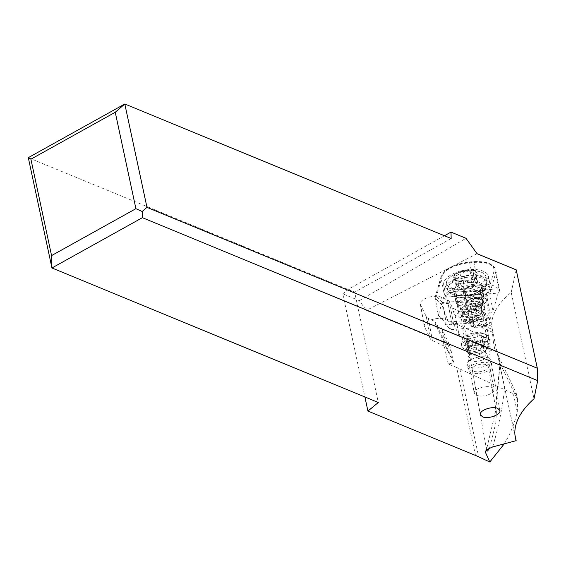 <?xml version="1.0" encoding="UTF-8"?>
<svg xmlns="http://www.w3.org/2000/svg" width="566" height="566" viewBox="0 0 566 566"><rect width="100%" height="100%" fill="white"/><g stroke="black" fill="none" stroke-linecap="round" stroke-linejoin="round"><path stroke-width="0.42" stroke-dasharray="2.83 2.12" d="M492.781 332.384L455.05 315.17L453.189 311.328L492.399 329.554L496.849 351.38L498.738 356.828L499.969 363.528M489.526 448.053L495.837 422.965L496.389 411.765L495.59 411.192L500.153 363.591C500.004 366.492 502.941 378.781 504.688 387.399L514.975 435.197M492.399 329.554L491.72 326.327C491.161 315.135 497.648 303.822 511.197 292.381L534.007 398.782M455.05 315.17L459.231 335.673L494.564 352.094A0.799 0.608 -65.1 0 0 495.073 351.083L458.729 334.195M456.939 324.304L493.283 341.192L492.434 332.546M493.283 341.192L495.073 351.083M475.504 455.432L456.642 367.468L513.327 393.724L515.591 393.526L516.142 392.747L498.738 356.828M456.642 367.468L448.286 364.023L454.173 362.629L446.701 347.22L432.382 340.562A11.992 5.285 -10.2 0 1 430.287 338.751L424.479 326.766A11.992 5.285 -10.2 0 1 424.281 326.15A11.992 5.285 -10.2 0 1 429.028 320.738A11.992 5.285 -10.2 0 1 445.591 319.45L451.484 322.188A11.992 5.285 -10.2 0 1 453.578 324L459.231 335.673M494.564 352.094L496.778 351.033M488.317 357.648A11.992 5.285 169.8 0 0 474.725 358.016A11.992 5.285 169.8 0 0 467.325 364.483A11.992 5.285 169.8 0 0 469.936 367.058A11.992 5.285 169.8 0 0 483.527 366.683A11.992 5.285 169.8 0 0 490.927 360.217A11.992 5.285 169.8 0 0 488.317 357.648M500.21 363.712L517.614 399.631L517.246 412.013C514.529 423.63 510.199 434.242 504.256 443.843M491.72 326.327L452.609 308.152L449.581 301.897A11.992 5.285 169.8 0 0 447.487 300.079L441.593 297.341A11.992 5.285 169.8 0 0 425.031 298.629A11.992 5.285 169.8 0 0 420.283 304.041A11.992 5.285 169.8 0 0 420.488 304.657L426.29 316.642A11.992 5.285 169.8 0 0 428.384 318.453L434.921 321.495L435.495 324.672L445.336 344.984L444.763 341.807L443.341 342.147L366.336 310.401L359.325 300.645L342.784 293.825L364.893 396.964M443.341 342.147L448.286 364.023M445.336 344.984L449.178 344.071L451.484 352.215L453.267 362.106A0.799 0.715 -25.9 0 0 454.173 362.629M477.074 253.717L366.336 310.401M511.197 292.381L516.22 269.855M434.921 321.495L444.763 341.807M482.975 285.858A11.193 4.931 169.8 0 0 470.289 286.205A11.193 4.931 169.8 0 0 463.384 292.24A11.193 4.931 169.8 0 0 465.818 294.638A11.193 4.931 169.8 0 0 478.503 294.292A11.193 4.931 169.8 0 0 485.416 288.257A11.193 4.931 169.8 0 0 482.975 285.858M480.463 298.013A13.195 5.816 169.8 0 0 465.514 298.423A13.195 5.816 169.8 0 0 457.37 305.534A13.195 5.816 169.8 0 0 460.243 308.364A13.195 5.816 169.8 0 0 475.192 307.961A13.195 5.816 169.8 0 0 483.329 300.843A13.195 5.816 169.8 0 0 480.463 298.013M435.495 324.672L441.02 327.24L443.673 336.112L451.484 352.215M449.178 344.071L441.02 327.24M443.673 336.112L445.527 346.18L453.324 362.268M453.267 362.106L445.463 345.996L446.701 347.22M453.189 311.328L452.609 308.152M359.325 300.645L465.988 238.286M342.784 293.825L348.415 289.162L444.459 235.746M451.159 238.505L354.656 292.176L28.3 157.659M348.415 289.162L354.656 292.176L378.3 402.497M488.72 317.639A11.193 4.931 -10.2 0 1 491.161 320.038A11.193 4.931 -10.2 0 1 484.248 326.073A11.193 4.931 -10.2 0 1 471.563 326.419A11.193 4.931 -10.2 0 1 469.129 324.021A11.193 4.931 -10.2 0 1 476.034 317.986A11.193 4.931 -10.2 0 1 488.72 317.639M481.737 305.081A13.195 5.816 -10.2 0 1 484.609 307.904A13.195 5.816 -10.2 0 1 476.466 315.021A13.195 5.816 -10.2 0 1 461.516 315.432A13.195 5.816 -10.2 0 1 458.644 312.602A13.195 5.816 -10.2 0 1 466.787 305.484A13.195 5.816 -10.2 0 1 481.737 305.081M463.964 314.172A9.997 4.401 169.8 0 0 475.291 313.861A9.997 4.401 169.8 0 0 481.461 308.477A9.997 4.401 169.8 0 0 479.289 306.333A9.997 4.401 169.8 0 0 467.962 306.645A9.997 4.401 169.8 0 0 461.792 312.029A9.997 4.401 169.8 0 0 463.964 314.172M486.64 449.871L486.611 449.171L486.293 450.211M495.59 411.192L486.611 449.171M473.869 371.218A8.193 3.608 169.8 0 0 483.159 370.963A8.193 3.608 169.8 0 0 488.217 366.542A8.193 3.608 169.8 0 0 486.427 364.787A8.193 3.608 169.8 0 0 477.145 365.042A8.193 3.608 169.8 0 0 472.086 369.457A8.193 3.608 169.8 0 0 473.869 371.218M470.962 372.704A11.992 5.285 -10.2 0 1 468.351 370.136A11.992 5.285 -10.2 0 1 475.751 363.669A11.992 5.285 -10.2 0 1 489.342 363.294A11.992 5.285 -10.2 0 1 491.953 365.869A11.992 5.285 -10.2 0 1 484.546 372.336A11.992 5.285 -10.2 0 1 470.962 372.704M486.173 299.64A9.997 4.401 -10.2 0 1 486.343 300.157A9.997 4.401 -10.2 0 1 477.895 306.149A9.997 4.401 -10.2 0 1 466.844 304.225A9.997 4.401 -10.2 0 1 466.674 303.709A9.997 4.401 -10.2 0 1 475.129 297.716A9.997 4.401 -10.2 0 1 486.173 299.64M483.081 300.376A6.799 2.993 169.8 0 0 475.567 299.067A6.799 2.993 169.8 0 0 469.822 303.143A6.799 2.993 169.8 0 0 469.936 303.496A6.799 2.993 169.8 0 0 477.449 304.805A6.799 2.993 169.8 0 0 483.201 300.723A6.799 2.993 169.8 0 0 483.081 300.376M489.88 320.123A9.997 4.401 169.8 0 0 478.829 318.198A9.997 4.401 169.8 0 0 470.381 324.191A9.997 4.401 169.8 0 0 470.551 324.707A9.997 4.401 169.8 0 0 481.595 326.632A9.997 4.401 169.8 0 0 490.05 320.639A9.997 4.401 169.8 0 0 489.88 320.123M473.643 323.978A6.799 2.993 -10.2 0 1 473.523 323.625A6.799 2.993 -10.2 0 1 479.275 319.549A6.799 2.993 -10.2 0 1 486.788 320.858A6.799 2.993 -10.2 0 1 486.902 321.205A6.799 2.993 -10.2 0 1 481.157 325.28A6.799 2.993 -10.2 0 1 473.643 323.978M463.285 289.353A19.987 8.808 -10.2 0 1 446.51 283.658A19.987 8.808 -10.2 0 1 449.68 277.602A19.987 8.808 -10.2 0 1 469.065 270.859A19.987 8.808 -10.2 0 1 480.753 271.984A19.987 8.808 -10.2 0 1 485.847 276.548A19.987 8.808 -10.2 0 1 463.285 289.353A31.979 6.452 85.6 0 1 463.695 281.514A11.992 5.285 -10.2 0 1 453.72 276.88A11.992 5.285 -10.2 0 1 467.162 270.421A11.992 5.285 -10.2 0 1 477.138 275.062A11.992 5.285 -10.2 0 1 463.695 281.514M475.624 274.291A7.995 3.523 -10.2 0 1 473.183 272.338A7.995 3.523 -10.2 0 1 473.176 271.843A2.398 1.054 169.8 0 0 473.169 271.694A2.398 1.054 169.8 0 0 471.16 271.015A2.398 1.054 169.8 0 0 470.134 271.192A7.995 3.523 -10.2 0 1 463.547 271.708A2.398 1.054 169.8 0 0 460.391 272.395A2.398 1.054 169.8 0 0 459.946 272.876A7.995 3.523 -10.2 0 1 455.807 275.833A2.398 1.054 169.8 0 0 454.505 277.064A2.398 1.054 169.8 0 0 454.661 277.347A2.398 1.054 169.8 0 0 455.234 277.651A7.995 3.523 -10.2 0 1 457.675 279.604A7.995 3.523 -10.2 0 1 457.682 280.092A2.398 1.054 169.8 0 0 457.689 280.241A2.398 1.054 169.8 0 0 459.698 280.927A2.398 1.054 169.8 0 0 460.724 280.743A7.995 3.523 -10.2 0 1 467.311 280.234A2.398 1.054 169.8 0 0 470.466 279.547A2.398 1.054 169.8 0 0 470.912 279.066A7.995 3.523 -10.2 0 1 475.058 276.109A2.398 1.054 169.8 0 0 476.353 274.878A2.398 1.054 169.8 0 0 475.624 274.291L477.152 282.767A2.398 1.054 -10.2 0 1 477.888 283.354A2.398 1.054 -10.2 0 1 476.586 284.585A7.995 3.523 169.8 0 0 472.447 287.542A2.398 1.054 -10.2 0 1 472.002 288.023A2.398 1.054 -10.2 0 1 468.839 288.71A7.995 3.523 169.8 0 0 462.252 289.219A2.398 1.054 -10.2 0 1 461.233 289.403A2.398 1.054 -10.2 0 1 459.217 288.717A2.398 1.054 -10.2 0 1 459.217 288.568A7.995 3.523 169.8 0 0 459.203 288.08A7.995 3.523 169.8 0 0 456.769 286.127A2.398 1.054 -10.2 0 1 456.196 285.823A2.398 1.054 -10.2 0 1 456.033 285.54A2.398 1.054 -10.2 0 1 457.335 284.309A7.995 3.523 169.8 0 0 461.474 281.352A2.398 1.054 -10.2 0 1 461.92 280.87A2.398 1.054 -10.2 0 1 465.082 280.184A7.995 3.523 169.8 0 0 471.669 279.668A2.398 1.054 -10.2 0 1 472.688 279.491A2.398 1.054 -10.2 0 1 474.704 280.17A2.398 1.054 -10.2 0 1 474.704 280.319A7.995 3.523 169.8 0 0 474.718 280.814A7.995 3.523 169.8 0 0 477.152 282.767M464.389 295.466A19.987 8.808 169.8 0 0 478.97 291.716A19.987 8.808 169.8 0 0 486.951 282.667A19.987 8.808 169.8 0 0 470.176 276.979A19.987 8.808 169.8 0 0 447.614 289.778A19.987 8.808 169.8 0 0 458.262 295.459A19.987 8.808 169.8 0 0 464.389 295.466M468.74 309.956A12.395 5.462 169.8 0 0 482.508 303.631A12.395 5.462 169.8 0 0 482.734 302.018A12.395 5.462 169.8 0 0 472.327 298.487A12.395 5.462 169.8 0 0 458.34 306.425A12.395 5.462 169.8 0 0 459.118 307.854A12.395 5.462 169.8 0 0 468.74 309.956M470.969 321.771A11.992 5.285 -10.2 0 1 460.908 318.361A11.992 5.285 -10.2 0 1 461.12 316.797A11.992 5.285 -10.2 0 1 474.442 310.677A11.992 5.285 -10.2 0 1 483.76 312.708A11.992 5.285 -10.2 0 1 484.51 314.095A11.992 5.285 -10.2 0 1 470.969 321.771M476.459 352.144A11.992 5.285 169.8 0 0 490 344.468A11.992 5.285 169.8 0 0 479.933 341.05A11.992 5.285 169.8 0 0 466.391 348.734A11.992 5.285 169.8 0 0 476.459 352.144M462.917 291.723A22.789 10.577 169.4 0 0 488.508 276.434A22.789 10.577 169.4 0 0 469.306 269.565A22.789 10.577 169.4 0 0 443.716 284.854A22.789 10.577 169.4 0 0 462.917 291.723M442.548 302.569L436.443 296.188L435.113 297.327L438.346 315.312L444.282 294.759A25.986 12.063 169.4 0 1 445.025 292.99L445.81 297.164L499.976 292.955L499.191 288.773A25.986 12.063 169.4 0 1 498.929 290.507L493 311.059L489.732 293.662L478.511 302.11L472.978 322.96L449.553 324.778L441.834 304.961L441.735 303.857L442.548 302.569L477.817 299.824L478.511 302.11M493.842 271.836L487.97 292.183L489.732 293.662L495.66 273.109A1.599 1.38 16.1 0 0 493.842 271.836A24.388 11.32 -10.6 0 0 473.445 261.832L469.547 262.136A24.388 11.32 -10.6 0 0 442.308 275.84L436.443 296.188M499.976 292.955A25.986 12.063 169.4 0 0 499.877 291.858A25.986 12.063 169.4 0 0 477.987 284.019L474.082 284.323A25.986 12.063 169.4 0 0 445.81 297.164M438.346 315.312L444.996 322.259L445.392 324.346L450.472 329.653L449.553 324.778M445.392 324.346L482.338 321.474L481.942 319.387L444.996 322.259M481.942 319.387L493 311.059M472.978 322.96L473.891 327.834L482.338 321.474M473.891 327.834L450.472 329.653M445.025 292.99L499.191 288.773M456.316 299.329A13.994 6.495 -10.6 0 1 471.938 291.462A13.994 6.495 -10.6 0 1 483.732 295.685A13.994 6.495 -10.6 0 1 483.64 297.207L483.307 298.374A13.994 6.495 -10.6 0 1 467.679 306.241A13.994 6.495 -10.6 0 1 455.892 302.018A13.994 6.495 -10.6 0 1 455.977 300.496L456.316 299.329L454.357 288.922L454.024 290.089A13.994 6.495 169.4 0 0 453.932 291.61A13.994 6.495 169.4 0 0 463.009 295.905A13.994 6.495 169.4 0 0 465.726 295.827A13.994 6.495 169.4 0 0 474.541 293.74A13.994 6.495 169.4 0 0 481.348 287.96L486.286 284.726L486.626 283.559A19.591 9.091 169.4 0 0 470.24 275.522A19.591 9.091 169.4 0 0 448.364 286.53L448.031 287.698A19.591 9.091 169.4 0 0 460.611 295.841A19.591 9.091 169.4 0 0 464.41 295.735A19.591 9.091 169.4 0 0 476.756 292.813A19.591 9.091 169.4 0 0 486.286 284.726M472.95 294.865A9.997 4.641 -10.6 0 1 464.53 291.851A9.997 4.641 -10.6 0 1 475.751 285.144A9.997 4.641 -10.6 0 1 484.178 288.158A9.997 4.641 -10.6 0 1 472.95 294.865M475.171 306.694A9.997 4.641 169.4 0 0 486.399 299.987A9.997 4.641 169.4 0 0 477.98 296.973A9.997 4.641 169.4 0 0 466.752 303.68A9.997 4.641 169.4 0 0 475.171 306.694M475.624 305.138A6.799 3.155 -10.6 0 1 469.893 303.086A6.799 3.155 -10.6 0 1 477.527 298.53A6.799 3.155 -10.6 0 1 483.258 300.581A6.799 3.155 -10.6 0 1 475.624 305.138M477.584 315.58A6.799 3.155 169.4 0 0 485.218 311.017A6.799 3.155 169.4 0 0 479.487 308.965A6.799 3.155 169.4 0 0 471.86 313.529A6.799 3.155 169.4 0 0 477.584 315.58M486.626 283.559L481.687 286.799L481.348 287.96L483.307 298.374M483.64 297.207L481.687 286.799A13.994 6.495 169.4 0 0 481.772 285.278A13.994 6.495 169.4 0 0 469.985 281.054A13.994 6.495 169.4 0 0 454.357 288.922L448.364 286.53M470.353 275.133A22.789 10.577 -10.6 0 1 489.555 282.002A22.789 10.577 -10.6 0 1 463.957 297.291A22.789 10.577 -10.6 0 1 444.763 290.422A22.789 10.577 -10.6 0 1 470.353 275.133M488.118 394.827A9.997 4.401 169.8 0 0 493.934 389.564A9.997 4.401 169.8 0 0 480.074 387.844A9.997 4.401 169.8 0 0 474.258 393.115A9.997 4.401 169.8 0 0 488.118 394.827M481.864 360.224A9.997 4.401 -10.2 0 1 468.004 358.511A9.997 4.401 -10.2 0 1 468.188 357.21A9.997 4.401 -10.2 0 1 473.82 353.241A9.997 4.401 -10.2 0 1 487.05 353.8A9.997 4.401 -10.2 0 1 487.673 354.953A9.997 4.401 -10.2 0 1 481.864 360.224M480.591 353.156A9.997 4.401 -10.2 0 1 467.601 352.83A9.997 4.401 -10.2 0 1 467.353 352.604A9.997 4.401 -10.2 0 1 472.539 346.18A9.997 4.401 -10.2 0 1 482.763 345.302A9.997 4.401 -10.2 0 1 486.215 349.194A9.997 4.401 -10.2 0 1 486.067 349.491A9.997 4.401 -10.2 0 1 480.591 353.156M469.822 338.666A13.994 6.162 169.8 0 0 461.693 346.038A13.994 6.162 169.8 0 0 462.563 347.658A13.994 6.162 169.8 0 0 481.093 348.437A13.994 6.162 169.8 0 0 488.974 342.883A13.994 6.162 169.8 0 0 489.229 341.065A13.994 6.162 169.8 0 0 469.822 338.666M480.414 344.666A13.994 6.162 -10.2 0 1 461.007 342.267A13.994 6.162 -10.2 0 1 462.245 338.97A13.994 6.162 -10.2 0 1 469.143 334.895A13.994 6.162 -10.2 0 1 486.236 334.633A13.994 6.162 -10.2 0 1 488.543 337.294A13.994 6.162 -10.2 0 1 480.414 344.666M479.508 342.699A12.395 5.462 -10.2 0 1 465.811 343.512A12.395 5.462 -10.2 0 1 463.42 337.647A12.395 5.462 -10.2 0 1 469.532 334.039A12.395 5.462 -10.2 0 1 484.673 333.813A12.395 5.462 -10.2 0 1 479.508 342.699M474.633 334.124A1.726 0.764 169.8 0 0 473.756 334.662A4.033 1.776 -10.2 0 1 471.697 335.914A4.033 1.776 -10.2 0 1 468.747 336.395A1.726 0.764 169.8 0 0 467.481 336.6A1.726 0.764 169.8 0 0 466.476 337.513A1.726 0.764 169.8 0 0 466.823 337.874A4.033 1.776 -10.2 0 1 467.643 338.709A4.033 1.776 -10.2 0 1 466.257 340.421A1.726 0.764 169.8 0 0 465.669 341.156A1.726 0.764 169.8 0 0 467.594 341.581A4.033 1.776 -10.2 0 1 472.037 342.395A1.726 0.764 169.8 0 0 474.407 342.614A1.726 0.764 169.8 0 0 475.291 342.076A4.033 1.776 -10.2 0 1 477.343 340.817A4.033 1.776 -10.2 0 1 480.301 340.336A1.726 0.764 169.8 0 0 481.56 340.131A1.726 0.764 169.8 0 0 482.565 339.218A1.726 0.764 169.8 0 0 482.218 338.864A4.033 1.776 -10.2 0 1 481.404 338.022A4.033 1.776 -10.2 0 1 482.784 336.31A1.726 0.764 169.8 0 0 483.378 335.581A1.726 0.764 169.8 0 0 481.454 335.157A4.033 1.776 -10.2 0 1 477.011 334.343A1.726 0.764 169.8 0 0 474.633 334.124M470.367 345.38C472.773 346.123 474.442 345.543 475.376 343.647L476.183 342.692L478.631 343.329C479.416 345.055 480.895 345.331 483.074 344.142L484.765 343.824L483.23 347.029L483.131 347.588L483.845 347.849L483.109 348.706L479.084 350.418L473.657 351.38L467.339 349.866L469.278 348.868L468.032 346.13L469.03 345.175L470.367 345.387L468.747 336.395M516.142 392.747L517.614 399.631M517.246 412.013L513.327 393.724M459.811 368.855L478.673 456.826M432.382 340.562L428.384 318.453M426.29 316.642L430.287 338.751M424.479 326.766L420.488 304.657M441.593 297.341L445.591 319.45M451.484 322.188L447.487 300.079M449.581 301.897L453.578 324M492.661 446.942C498.547 427.266 502.558 407.421 504.688 387.399M467.162 270.421A31.979 6.452 85.6 0 1 467.686 270.272A31.979 6.452 85.6 0 1 469.065 270.859M469.992 282.413A14.391 6.339 169.8 0 0 469.879 282.42A14.391 6.339 169.8 0 0 454.272 289.07A14.391 6.339 169.8 0 0 461.304 295.728A14.391 6.339 169.8 0 0 465.606 295.742A14.391 6.339 169.8 0 0 465.719 295.735A14.391 6.339 169.8 0 0 476.211 293.032A14.391 6.339 169.8 0 0 481.602 285.554A14.391 6.339 169.8 0 0 469.992 282.413M466.462 297.872A12.395 5.462 -10.2 0 1 456.154 294.341A12.395 5.462 -10.2 0 1 470.141 286.403A12.395 5.462 -10.2 0 1 470.24 286.396A12.395 5.462 -10.2 0 1 480.548 289.926A12.395 5.462 -10.2 0 1 466.561 297.865A12.395 5.462 -10.2 0 1 466.462 297.872M469.235 311.526A10.931 4.818 169.8 0 0 469.363 311.512A10.931 4.818 169.8 0 0 481.496 305.937A10.931 4.818 169.8 0 0 472.645 301.395A10.931 4.818 169.8 0 0 472.525 301.402A10.931 4.818 169.8 0 0 460.873 309.666A10.931 4.818 169.8 0 0 469.235 311.526M472.879 303.411A10.393 4.578 -10.2 0 1 481.489 306.376A10.393 4.578 -10.2 0 1 469.759 313.033A10.393 4.578 -10.2 0 1 469.638 313.04A10.393 4.578 -10.2 0 1 461.028 310.076A10.393 4.578 -10.2 0 1 472.766 303.418A10.393 4.578 -10.2 0 1 472.879 303.411M470.48 317.653A10.393 4.578 169.8 0 0 470.587 317.639A10.393 4.578 169.8 0 0 482.324 310.989A10.393 4.578 169.8 0 0 473.707 308.017A10.393 4.578 169.8 0 0 473.593 308.024A10.393 4.578 169.8 0 0 461.863 314.682A10.393 4.578 169.8 0 0 470.48 317.653M474.11 309.538A10.931 4.818 -10.2 0 1 482.487 311.392A10.931 4.818 -10.2 0 1 470.834 319.656A10.931 4.818 -10.2 0 1 470.714 319.663A10.931 4.818 -10.2 0 1 461.856 315.12A10.931 4.818 -10.2 0 1 473.997 309.545A10.931 4.818 -10.2 0 1 474.11 309.538M475.058 276.109L476.586 284.585M473.176 271.843L474.704 280.319M468.839 288.71L467.311 280.234M460.724 280.743L462.252 289.219M457.682 280.092L459.217 288.568M455.234 277.651L456.769 286.127M455.807 275.833L457.335 284.309M459.946 272.876L461.474 281.352M463.547 271.708L465.082 280.184M470.134 271.192L471.669 279.668M472.447 287.542L470.912 279.066M487.97 292.183L477.817 299.824M441.834 304.961L435.077 297.907L441.013 277.354A25.986 12.063 -10.6 0 1 470.028 262.744L473.933 262.44A25.986 12.063 -10.6 0 1 495.823 270.279A25.986 12.063 -10.6 0 1 495.66 273.109L498.929 290.507M442.308 275.84A1.599 1.38 16.1 0 0 441.013 277.354L444.282 294.759M478.482 300.999L441.735 303.857M473.445 261.832L473.933 262.44L477.987 284.019M474.082 284.323L469.547 262.136M448.031 287.698L454.024 290.089L455.977 300.496M481.008 357.861A8.738 3.849 -10.2 0 1 472.072 358.625A8.738 3.849 -10.2 0 1 469.051 355.222A8.738 3.849 -10.2 0 1 473.975 351.755A8.738 3.849 -10.2 0 1 485.543 352.243A8.738 3.849 -10.2 0 1 481.008 357.861M473.211 347.899A8.922 3.934 169.8 0 0 468.804 353.835A8.922 3.934 169.8 0 0 480.4 354.132A8.922 3.934 169.8 0 0 485.295 350.856A8.922 3.934 169.8 0 0 482.557 347.163A8.922 3.934 169.8 0 0 473.211 347.899M477.011 334.343L478.631 343.329M473.756 334.662L475.376 343.647M483.074 344.142L481.454 335.157M482.784 336.31L484.411 345.295M482.218 338.864L483.845 347.849M480.301 340.336L481.921 349.321M475.291 342.076L476.912 351.062M472.037 342.395L473.657 351.38M467.594 341.581L469.214 350.566M466.257 340.421L467.884 349.406M466.823 337.874L468.45 346.859M515.407 437.942L496.849 351.38M517.713 400.042L516.164 392.818M424.281 326.15L420.283 304.041M491.161 320.038L485.416 288.257M469.129 324.021L463.384 292.24M484.609 307.904L483.329 300.843M458.644 312.602L457.37 305.534M480.329 414.567L461.792 312.029M499.912 410.569L481.461 308.477M494.818 413.859L499.983 363.528M487.05 446.341L485.494 451.477M496.389 411.765L488.217 366.542M486.696 450.288L472.086 369.457M491.953 365.869L490.927 360.217M468.351 370.136L467.325 364.483M470.381 324.191L466.674 303.709M490.05 320.639L486.343 300.157M486.902 321.205L483.201 300.723M473.523 323.625L469.822 303.143M480.753 271.984A31.979 31.979 0 0 0 449.68 277.602M485.847 276.548L486.951 282.667M482.734 302.018L480.541 289.693C481.319 289.58 479.876 290.691 476.211 293.032L478.97 291.716M458.34 306.425L456.076 294.115C455.312 294.278 457.052 294.815 461.304 295.728L458.262 295.459M461.12 316.797L461.863 314.682L461.028 310.076L459.118 307.854M483.76 312.708L482.324 310.989L481.489 306.376L482.508 303.631M484.51 314.095L490 344.468M460.908 318.361L466.391 348.734M446.51 283.658L447.614 289.778M477.888 283.354L476.353 274.878M474.718 280.814L473.183 272.338M459.217 288.717L457.689 280.241M459.203 288.08L457.675 279.604M456.033 285.54L454.505 277.064M474.704 280.17L473.169 271.694M435.12 297.291L441.034 276.788C445.223 268.454 449.772 267.739 455.821 264.916L469.681 261.931L473.586 261.626C486.484 261.039 493.899 263.926 495.823 270.279L499.877 291.858M486.399 299.987L484.178 288.158M466.752 303.68L464.53 291.851M485.218 311.017L483.258 300.581M471.86 313.529L469.893 303.086M455.892 302.018L453.932 291.61M483.732 295.685L481.772 285.278M474.541 293.74L476.756 292.813M463.009 295.905L460.611 295.841M444.763 290.422L443.716 284.854M489.555 282.002L488.508 276.434M468.004 358.511L474.258 393.115M467.601 352.83L468.804 353.835L469.051 355.222L468.188 357.21M467.353 352.604L462.563 347.658M461.007 342.267L461.693 346.038M463.42 337.647L462.245 338.97M484.673 333.813L486.236 334.633M488.543 337.294L489.229 341.065M486.215 349.194L488.974 342.883M487.05 353.8L485.543 352.243L485.303 350.849L486.067 349.491M487.673 354.953L493.934 389.564M484.935 344.192L483.378 335.581M483.131 347.588L481.404 338.022M484.171 348.076L482.565 339.218M467.226 349.767L465.669 341.156M469.37 348.274L467.643 338.709M468.075 346.371L466.476 337.513M473.756 351.38L476.961 351.054"/><path stroke-width="0.85" d="M537.7 380.628L142.377 217.684L51.952 267.973L378.3 402.497L367.921 411.086L475.504 455.432A119.928 54.944 -12.1 0 1 478.673 456.826L489.795 462.012L485.437 452.333L485.699 451.003L487.128 449.461L492.661 446.942L516.15 440.666A119.928 54.944 -12.1 0 1 515.407 437.942A119.928 54.944 -12.1 0 1 534.007 398.782L537.7 380.628L537.318 368.247L516.22 269.855L477.074 253.717L465.988 238.286L451.003 232.102L451.159 238.505L124.803 103.988L146.969 207.354L537.318 368.247M497.733 408.369C492.208 405.758 479.119 410.47 480.336 414.63L482.522 416.831C488.041 419.441 501.129 414.729 499.912 410.569L497.733 408.369M516.15 440.666L514.975 435.197M504.256 443.843L489.795 462.012M364.893 396.964L367.921 411.086M444.459 235.746L451.003 232.102M51.563 255.591L51.952 267.973L28.3 157.659L124.803 103.988L115.245 112.266L30.897 159.173L51.563 255.591L135.911 208.684L115.245 112.266M28.3 157.659L30.897 159.173M135.911 208.684L142.186 211.493L146.969 207.354M142.377 217.684L142.186 211.493M489.526 448.053L487.616 451.024L487.085 451.109L486.64 449.871M485.543 452.651L486.293 450.211"/></g></svg>
